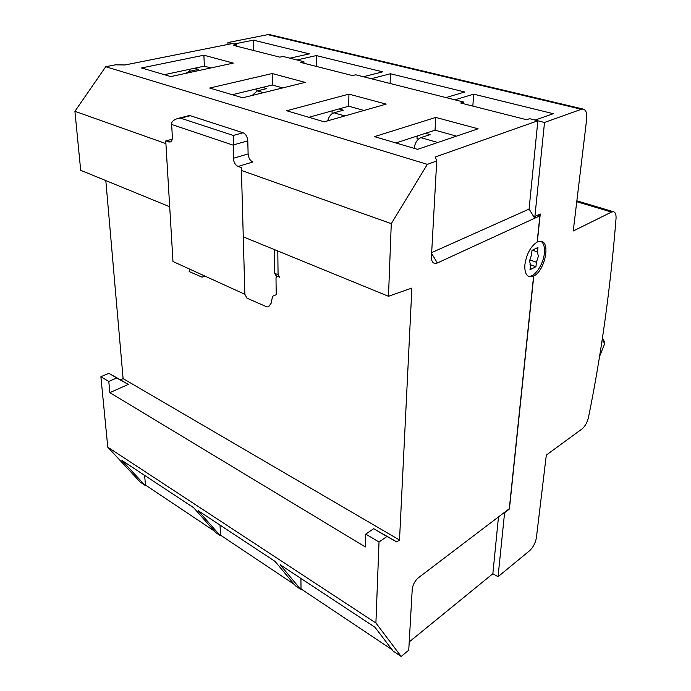 <?xml version="1.0" encoding="UTF-8"?>
<svg xmlns="http://www.w3.org/2000/svg" width="691" height="691" viewBox="0 0 691 691"><rect width="100%" height="100%" fill="white"/><g stroke="black" fill="none" stroke-linecap="round" stroke-linejoin="round"><path stroke-width="1.04" d="M427.34 164.354L105.732 66.725L115.267 64.842L125.088 64.954L232.116 43.602L236.702 44.76L233.523 45.399L279.829 57.146L283.008 56.446L303.954 61.741L300.792 62.458L352.531 75.587L355.675 74.792L463.773 102.078L460.707 103.019L526.62 119.742L529.608 118.697L537.857 120.778L529.081 209.088L534.722 218.218L539.887 215.834L537.149 242.066C530.679 246.359 526.611 253.83 524.927 264.48C524.426 271.658 526.032 275.761 529.738 276.797L533.599 276.098L509.293 508.697L418.375 577.788C414.876 580.889 412.829 584.707 412.233 589.224L408.744 650.214L401.169 656.45L375.904 622.997L379.022 542.012L386.934 536.492L396.824 541.917L399.51 540.017L411.879 288.061L388.48 296.284L391.279 223.651L427.34 164.354L436.721 161.003L431.339 258.589C432.108 262.71 434.112 264.169 437.368 262.969L534.722 218.218M105.732 66.725L74.922 111.303L80.692 170.306L169.692 206.739M379.022 542.012L365.738 534.117L365.332 546.944L109.843 392.626L108.789 381.432L116.744 377.968L128.284 384.438L120.398 379.808L123.102 378.625L105.818 180.593M120.398 379.808L108.832 373.33L100.886 376.733L107.779 447.172L140.282 482.154L145.006 485.315L121.944 460.422L193.644 507.704L215.696 532.536L220.075 535.465L198.092 510.64L275.027 561.368L295.558 585.899L300.55 589.233L280.131 564.728L374.997 627.281L393.144 651.086L401.169 656.45M537.71 215.151L539.887 215.834M532.053 275.545L533.599 276.098M498.487 516.903L492.847 573.729L409.219 641.93M294.349 584.439L220.55 535.18L220.075 535.465M392.065 649.678L301.026 588.905L300.55 589.233M144.609 475.365L145.481 485.065L145.006 485.315M145.481 485.065L214.383 531.068M220.023 525.091L220.55 535.18M375.904 622.997L107.779 447.172M108.789 381.432L100.886 376.733M396.824 541.917L373.667 528.71L386.934 536.492M128.284 384.438L109.843 392.626M399.51 540.017L123.102 378.625M365.738 534.117L373.667 528.71M116.744 377.968L108.832 373.33M388.48 296.284L243.275 236.849M391.279 223.651L241.427 170.435M165.909 143.616L74.922 111.303M436.721 161.003L435.347 156.969L537.857 120.778M348.929 94.123L386.157 104.116L324.269 121.832L286.705 110.759L348.929 94.123L348.705 106.224L363.984 110.465M203.897 55.211L233.308 63.097L170.824 76.589L141.534 67.951L203.897 55.211L204.363 66.155L210.833 67.951M305.172 82.384L272.194 73.531L209.675 88.042L242.714 97.785L305.172 82.384M478.12 128.794L435.753 117.427L374.496 136.645L417.58 149.351L478.12 128.794M463.661 103.771L463.773 102.078M303.954 63.27L303.954 61.741M236.737 46.219L236.702 44.76M431.478 252.699L529.081 209.088M395.9 142.951L435.045 130.184L456.492 136.136M435.753 117.427L435.045 130.184M232.306 94.719L272.358 85.028L282.749 87.912M272.194 73.531L272.358 85.028M164.372 74.68L204.363 66.155M308.894 117.297L348.705 106.224M300.922 578.436L301.026 588.905M533.305 215.929L534.903 216.438L540.25 213.985L537.33 241.98L541.062 241.306C550.839 242.204 544.638 271.122 533.772 276.003L509.405 509.017L504.603 512.67L498.047 576.7L529.574 550.744C533.176 547.341 535.439 543.005 536.389 537.753L546.313 455.075L581.986 428.981C585.078 426.364 587.255 422.469 588.499 417.304C601.282 354.388 610.464 288.138 616.035 218.537C616.251 214.495 615.379 212.223 613.392 211.705L611.518 212.068L573.236 231.01L586.676 119.128C587.195 113.212 585.994 109.86 583.074 109.066L581.399 109.273L267.78 34.654L227.918 42.548L233.878 44.051L253.372 40.147L309.352 53.872L289.909 58.191L296.897 59.953L316.323 55.582L382.65 71.847L363.414 76.744L371.231 78.722L390.441 73.756L464.784 91.989L445.98 97.586L454.868 99.832L473.68 94.166L553.301 113.695L535.093 120.087L544.517 122.462L581.399 109.273M534.903 216.438L544.517 122.462M498.047 576.7L492.847 573.729M270.362 34.783L267.78 34.654M227.978 44.431L227.918 42.548M253.372 40.147L253.588 50.495M533.772 276.003L532.225 275.459M473.68 94.166L472.834 106.094M390.441 73.756L390.095 83.481M316.323 55.582L316.271 66.388M332.112 110.836L332.077 113.73M338.953 108.936L343.358 110.18L333.952 112.814C330.946 113.894 328.864 116.572 327.715 120.847M256.853 88.776L256.897 91.005M262.528 87.403L266.735 88.586L257.259 90.901L252.215 95.444M189.792 69.264L189.887 71.242M194.534 68.254L198.55 69.385L189.092 71.415L185.749 73.367M417.131 136.032L417.01 138.606L418.539 139.046M425.466 133.311L430.096 134.615L420.862 137.647C417.304 139.262 415.049 142.821 414.099 148.323M172.223 139.202L165.745 140.929L172.983 261.518L244.864 294.297L241.349 167.602L238.11 166.462C235.311 165.08 233.713 162.359 233.316 158.291L233.282 135.462L243.025 132.767L190.353 115.725L188.626 115.743M204.899 276.072L202.118 277.177L189.187 271.546L190.034 269.291M276.754 275.985L275.994 277.86L276.219 294.72L272.556 296.266L271.157 303.237L268.549 306.83L266.925 306.89L247.024 298.218L244.864 294.297M279.596 277.203L278.076 274.733L277.782 250.98M274.206 249.511L274.543 273.221L276.072 275.692L279.086 276.987M170.383 141.931L165.745 140.929M169.813 142.078C171.567 141.681 172.413 140.023 172.361 137.112L171.636 124.458C171.23 121.892 173.363 119.871 178.019 118.394L180.627 118.161L233.282 135.462M238.11 166.462L252.863 161.988C250.064 160.64 248.484 157.954 248.112 153.929L247.793 140.852C247.413 136.766 245.823 134.071 243.025 132.767M599.52 356.573L604.789 343.418L604.737 341.259L603.027 342.304L603.312 339.799L603.079 339.186L602.172 339.696M540.889 241.28C543.757 243.146 544.905 247.179 544.353 253.364C543.333 264.765 534.402 277.627 528.313 276.262M538.332 256.396L537.486 251.904L537.961 247.447L531.992 250.392L531.534 254.875L529.591 260.801L530.463 265.284L530.014 269.706L535.94 266.666L536.397 262.26L538.332 256.396M532.415 250.185L537.486 251.904M536.397 262.26L529.703 259.946M530.032 264.601L535.94 266.666M431.452 253.174L437.368 262.969M611.518 212.068L576.752 201.694M333.952 112.814L344.869 115.933M257.259 90.901L263.461 92.672M189.092 71.415L191.537 72.114M420.862 137.647L437.783 142.484M274.543 273.221L278.076 274.733M247.793 140.852L232.91 145.075L171.636 124.458M168.604 141.931L171.342 141.206M233.316 158.291L248.112 153.929M190.353 115.725L180.627 118.161M602.872 339.246L602.267 339.074M604.53 341.319L603.183 340.931M528.416 276.322L529.738 276.797M576.855 200.822L613.392 211.705M269.663 34.619L583.074 109.066M178.019 118.394L189.187 115.596M603.07 339.177L602.284 338.961M604.737 341.25L603.2 340.81"/></g></svg>
